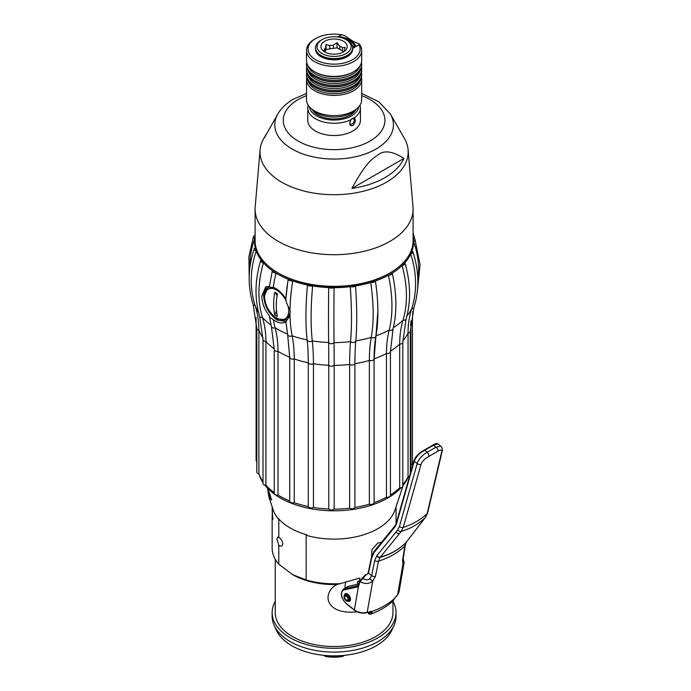 <?xml version="1.0" encoding="UTF-8"?>
<svg xmlns="http://www.w3.org/2000/svg" width="691" height="691" viewBox="0 0 691 691"><rect width="100%" height="100%" fill="white"/><g stroke="black" fill="none" stroke-linecap="round" stroke-linejoin="round"><path stroke-width="1.04" d="M410.324 470.26A76.822 44.354 0 0 0 410.92 464.81A3.101 1.788 0 0 0 412.423 463.281L412.423 319.527A3.101 1.788 0 0 1 410.972 321.039M402.81 484.598A76.822 44.354 0 0 0 408.044 476.781A3.101 1.788 0 0 0 409.582 476.22M390.424 494.929A76.822 44.354 0 0 0 399.692 487.855A3.101 1.788 0 0 0 402.81 486.067L402.81 342.313A3.101 1.788 0 0 1 399.692 344.101L399.692 487.855M264.783 485.047A76.14 43.956 180 0 0 387.936 497.926A76.14 43.956 0 0 0 401.177 487.639M402.81 485.782A76.14 43.956 0 0 0 408.286 476.738M256.111 317.782L256.111 460.318A3.101 1.788 0 0 0 256.81 461.45M255.109 305.482A3.101 1.84 -17.6 0 1 253.131 304.429L256.81 328.398L256.81 472.152A3.101 1.788 0 0 0 258.892 473.836L258.892 330.082A123.957 99.737 163.4 0 0 255.117 305.491A126.349 101.663 -16.6 0 1 256.214 251.075L255.299 247.991A3.101 1.598 18.7 0 0 254.245 248.743A3.101 1.598 18.7 0 0 256.214 251.083M263.012 481.592A76.822 44.354 180 0 1 258.892 473.836M263.012 483.432A3.101 1.788 0 0 0 265.923 485.212L265.923 341.466A3.101 1.788 0 0 1 263.012 339.678L263.012 483.432M274.258 492.588A76.822 44.354 180 0 1 265.923 485.212M287.542 334.073A80.657 46.565 0 0 1 275.113 327.802A3.101 2.142 -14.9 0 1 271.433 326.558L274.258 349.577L274.258 493.322A3.101 1.788 0 0 0 278.007 495.076L278.007 351.322A123.957 76.286 123.5 0 0 275.113 327.802A126.349 77.755 -56.5 0 1 273.394 319.717L269.507 317.186L269.645 316.141C264.61 309.862 261.984 303.185 261.777 296.128L265.629 287.093L269.455 286.264M289.719 357.489L289.719 500.975A76.822 44.354 180 0 1 278.007 495.076M289.719 500.975A3.101 1.788 0 0 0 289.71 501.105A3.101 1.788 0 0 0 294.254 502.685L294.254 358.931A123.957 55.513 110.7 0 0 292.146 335.809A126.349 56.576 -69.3 0 1 290.03 315.277L285.815 321.946M269.576 286.273C269.222 287.197 270.466 287.508 273.316 287.231C278.032 289.304 282.222 293.2 285.884 298.909C285.988 301.812 287.37 305.396 290.021 309.663A126.349 56.576 -69.3 0 1 292.759 280.969A79.534 45.917 0 0 0 307.469 285.003A126.349 31.207 100.4 0 0 307.124 339.929A123.957 30.62 -79.6 0 1 308.281 362.792L308.281 506.538A76.822 44.354 180 0 1 294.254 502.685M308.281 506.538A3.101 1.788 0 0 0 310.38 507.894A3.101 1.788 0 0 0 313.446 507.488L313.446 363.734A123.957 30.62 100.4 0 0 312.289 340.87A126.349 31.207 -79.6 0 1 312.626 285.953A79.534 45.917 0 0 0 328.674 287.542A3.101 1.011 0.6 0 0 331.326 288.13A3.101 1.011 0.6 0 0 334.09 287.663A79.534 45.917 0 0 0 350.285 286.687A126.349 24.427 82 0 1 350.553 341.63A123.957 23.96 -98 0 0 349.637 364.451L349.637 508.205A76.822 44.354 180 0 1 334.176 509.12A3.101 1.788 0 0 1 331.421 509.984A3.101 1.788 0 0 1 328.761 509.008A76.822 44.354 180 0 1 313.446 507.488M328.631 342.494A123.957 3.455 -88.9 0 1 328.761 365.263L328.761 509.008M274.258 349.577A3.101 1.788 0 0 0 278.007 351.322A76.822 44.354 180 0 0 289.71 357.212A3.101 1.788 0 0 0 289.71 357.351A3.101 1.788 0 0 0 294.254 358.931A76.822 44.354 180 0 0 308.281 362.792A3.101 1.788 0 0 0 310.38 364.14A3.101 1.788 0 0 0 313.446 363.734A76.822 44.354 180 0 0 328.761 365.263A3.101 1.788 0 0 0 331.421 366.23A3.101 1.788 0 0 0 334.176 365.366L334.176 509.12M349.637 508.205A3.101 1.788 0 0 0 352.652 508.723A3.101 1.788 0 0 0 354.906 507.462L354.906 363.708A123.957 23.96 82 0 1 355.813 340.888A126.349 24.427 -98 0 0 355.545 285.953A79.534 45.917 0 0 0 370.696 282.498A126.349 50.564 72 0 1 371.24 337.372A123.957 49.605 -108 0 0 369.365 360.417L369.365 504.171A76.822 44.354 180 0 1 354.906 507.462M369.365 504.171A3.101 1.788 0 0 0 372.501 504.205A3.101 1.788 0 0 0 374.081 502.651A3.101 1.788 0 0 0 374.081 502.633L374.081 358.879A123.957 49.605 72 0 1 375.844 336.517M375.964 335.843A126.349 50.564 -108 0 0 377.873 310.881A126.349 50.564 -108 0 0 375.412 280.978A79.534 45.917 0 0 0 388.394 275.286A126.349 72.944 60 0 1 389.18 330.056A123.957 71.57 -120 0 0 386.468 353.464L386.468 497.218A76.822 44.354 180 0 1 374.081 502.633M386.468 497.218A3.101 1.788 0 0 0 390.424 495.499L390.424 351.745A3.101 1.788 0 0 1 386.468 353.464A76.822 44.354 180 0 1 374.099 358.879A3.101 1.788 0 0 1 372.509 360.452A3.101 1.788 0 0 1 369.365 360.417A76.822 44.354 180 0 1 354.906 363.708A3.101 1.788 0 0 1 352.652 364.978A3.101 1.788 0 0 1 349.637 364.451A76.822 44.354 180 0 1 334.176 365.366A123.957 3.455 91.1 0 0 334.047 342.606A126.349 3.524 -88.9 0 1 334.081 287.655L328.674 287.551A126.349 3.524 91.1 0 0 328.64 342.503A80.657 46.565 0 0 1 312.289 340.87A3.101 2.332 -6.5 0 1 309.24 341.561A3.101 2.332 -6.5 0 1 307.124 339.92A80.657 46.565 0 0 1 292.146 335.817A3.101 2.254 -11.4 0 1 287.646 334.556L289.71 357.351L289.71 501.105M265.923 341.458A123.957 91.402 140.5 0 0 262.459 317.437A126.349 93.164 -39.5 0 1 263.47 262.856A79.534 45.917 0 0 0 272.401 270.717L275.959 273.075A79.534 45.917 0 0 0 288.233 279.25A3.101 1.123 9.5 0 0 289.659 280.494A3.101 1.123 9.5 0 0 292.759 280.978L288.233 279.259A126.349 56.576 110.7 0 0 287.681 282.731A126.349 56.576 110.7 0 0 285.884 298.909L287.681 282.731M410.92 321.496L410.92 464.81M388.394 275.303A3.101 1.218 -12.4 0 0 392.307 273.282A3.101 1.218 -12.4 0 0 392.22 273.092A79.534 45.917 0 0 0 402.058 265.586A3.101 1.373 -15.8 0 0 405.107 263.331A3.101 1.373 -15.8 0 0 404.71 262.874A79.534 45.917 0 0 0 410.679 254.115A3.101 1.546 -18.3 0 0 412.864 251.783A3.101 1.546 -18.3 0 0 411.974 251.092L410.687 254.124A126.349 100.23 22.9 0 1 411.776 308.575A123.957 98.338 -157.1 0 0 408.044 333.027L408.044 476.781M370.696 282.515A3.101 1.097 -8.4 0 0 373.805 282.153A3.101 1.097 -8.4 0 0 375.412 280.978L370.696 282.507M350.285 286.705A3.101 1.028 -4 0 0 353.274 286.825A3.101 1.028 -4 0 0 355.545 285.962L350.285 286.696M307.46 285.012A3.101 1.045 5.2 0 0 309.585 285.962A3.101 1.045 5.2 0 0 312.626 285.962L307.469 285.012M290.021 309.663L290.03 315.277M286.195 321.548L277.221 320.097C268.773 314.042 264.221 305.672 263.582 295.005M287.646 334.556L285.901 321.885C282.282 323.863 278.102 323.146 273.394 319.717M288.752 317.774L286.592 319.708L277.048 318.931C269.248 313.351 265.042 305.664 264.411 295.878L267.996 287.516L269.559 286.903M266.571 286.653L263.582 294.927M265.361 292.587A18.588 10.728 60 0 1 268.471 287.275M280.874 319.458A18.588 10.728 -120 0 0 287.067 319.406M274.215 287.629A17.042 9.838 -120 0 0 269.715 288.311L268.117 289.235A17.042 9.838 -120 0 0 265.508 302.891A17.042 9.838 -120 0 0 276.642 317.903A17.042 9.838 60 0 0 285.158 318.75A17.042 9.838 60 0 0 288.061 306.156M285.158 318.75L286.756 317.825A17.042 9.838 -120 0 0 290.211 311.468M285.979 300.594A17.042 9.838 60 0 0 276.642 290.082A17.042 9.838 -120 0 0 268.117 289.235M277.393 316.392L274.768 314.88A61.931 35.751 -60 0 1 274.768 292.224L277.393 293.744A61.931 35.751 -60 0 0 277.393 316.392M277.091 295.593L276.918 296.75M276.495 310.535A23.235 13.414 -60 0 1 274.768 314.88M274.768 292.224A23.235 13.414 -60 0 1 276.918 295.498M256.223 251.066A79.534 45.917 0 0 0 261.146 260.032A3.101 1.417 16.5 0 0 260.637 260.559A3.101 1.417 16.5 0 0 263.47 262.865M254.746 238.594A79.534 45.917 0 0 0 255.299 247.991M249.52 270.941L250.349 256.983A126.349 102.622 10.1 0 1 254.737 238.602L255.1 236.374M255.1 235.501A3.101 1.788 19.9 0 0 253.545 236.426A3.101 1.788 19.9 0 0 254.737 238.602M404.71 262.874L402.058 265.594A126.349 89.925 44.2 0 1 403.034 320.209A123.957 88.223 -135.8 0 0 399.692 344.101A76.822 44.354 180 0 1 390.424 351.175M263.47 262.856L261.146 260.032M413.451 238.611L413.633 241.729A3.101 1.745 -19.7 0 0 415.015 239.501A3.101 1.745 -19.7 0 0 413.451 238.611A79.534 45.917 0 0 0 413.088 236.382M411.966 251.083A79.534 45.917 0 0 0 413.633 241.729A126.349 103.106 -3.4 0 1 418.66 270.155L417.822 284.321M392.212 273.083L388.394 275.294M413.088 209.105A78.99 45.606 0 0 1 389.949 241.349A78.99 45.606 180 0 1 303.867 251.239A78.99 45.606 180 0 1 255.1 209.105L255.1 240.718A78.99 45.606 0 0 0 278.24 272.971L279.112 273.472A77.755 44.889 0 0 0 389.076 273.472L389.949 272.971A78.99 45.606 0 0 0 413.088 240.718L413.088 209.105A78.99 45.606 0 0 0 412.993 206.851L408.105 149.826A74.101 42.782 0 0 0 404.425 138.468L390.389 114.041L378.789 101.741L361.661 93.432M273.316 287.231A126.349 77.755 -56.5 0 1 275.959 273.075A3.101 1.252 13.3 0 1 272.254 270.984L269.421 286.584M278.24 272.971A78.99 45.606 0 0 0 389.949 272.971L389.076 273.472M255.1 209.105A78.99 45.606 180 0 1 255.195 206.851L260.084 149.826A74.101 42.782 180 0 1 263.763 138.468L265.724 135.056A72.028 41.59 0 0 0 264.308 137.855L277.799 114.041A59.314 34.248 0 0 0 302.952 153.963A59.314 34.248 0 0 0 376.034 149.04A59.314 34.248 0 0 0 390.389 114.041M260.084 149.826A74.101 42.782 180 0 0 304.057 191.044A74.101 42.782 180 0 0 386.485 182.191A74.101 42.782 0 0 0 408.105 149.826M266.493 133.795A72.028 41.59 0 0 0 265.724 135.056M351.926 188.436A72.028 41.59 0 0 0 385.025 177.552A72.028 41.59 0 0 0 403.881 158.438L351.926 188.436C364.382 165.261 370.747 159.673 377.899 154.965C384.006 149.956 392.661 151.122 403.881 158.438M359.959 105.213A26.327 15.202 180 0 1 360.426 108.055L360.426 120.32A26.327 15.202 180 0 1 352.712 131.074A26.327 15.202 180 0 1 324.019 134.365A26.327 15.202 180 0 1 307.763 120.32L307.763 108.055A26.327 15.202 0 0 0 322.896 121.815A26.327 15.202 0 0 0 350.907 119.759L352.522 118.316L354.362 117.764C356.003 120.122 355.459 122.739 352.712 125.632C349.534 126.159 348.929 124.199 350.907 119.759M360.426 108.055A26.327 15.202 180 0 1 354.362 117.764M308.229 105.213A26.327 15.202 0 0 0 307.763 108.055M358.75 106.837A24.721 14.269 180 0 1 351.572 115.872A24.721 14.269 0 0 1 325.487 119.154A24.721 14.269 0 0 1 309.438 106.837M352.082 124A3.101 1.788 120 0 0 354.103 121.271A3.101 1.788 120 0 0 353.628 118.792A3.101 1.788 120 0 0 352.082 118.947A3.101 1.788 -60 0 0 350.061 121.676A3.101 1.788 -60 0 0 350.536 124.155A3.101 1.788 -60 0 0 352.082 124M312.263 109.515A22.768 13.146 0 0 0 350.19 115.077A22.768 13.146 180 0 0 355.925 109.515M312.012 109.238A24.781 14.312 0 0 0 351.615 112.858A24.781 14.312 180 0 0 356.176 109.238M361.471 77.573A27.571 15.919 180 0 1 361.661 79.474L361.661 99.711A27.571 15.919 180 0 1 344.645 114.412A27.571 15.919 180 0 1 314.595 110.966A27.571 15.919 0 0 1 306.519 99.711L306.519 79.474A27.571 15.919 180 0 1 306.718 77.573M361.661 79.474A27.571 15.919 180 0 1 344.645 94.183A27.571 15.919 180 0 1 314.595 90.728A27.571 15.919 180 0 1 306.519 79.474M361.471 72.52A27.571 15.919 180 0 1 361.661 74.412L361.661 75.682A27.571 15.919 180 0 1 344.645 90.383A27.571 15.919 180 0 1 314.595 86.936A27.571 15.919 180 0 1 306.519 75.682L306.519 74.412A27.571 15.919 180 0 1 306.718 72.52M361.661 74.412A27.571 15.919 180 0 1 344.645 89.122A27.571 15.919 180 0 1 314.595 85.667A27.571 15.919 180 0 1 306.519 74.412M361.471 67.459A27.571 15.919 180 0 1 361.661 69.359L361.661 70.62A27.571 15.919 180 0 1 344.645 85.33A27.571 15.919 180 0 1 314.595 81.875A27.571 15.919 180 0 1 306.519 70.62L306.519 69.359A27.571 15.919 180 0 1 306.718 67.459M361.661 69.359A27.571 15.919 180 0 1 344.645 84.06A27.571 15.919 180 0 1 314.595 80.614A27.571 15.919 180 0 1 306.519 69.359M361.471 62.397A27.571 15.919 180 0 1 361.661 64.298L361.661 65.559A27.571 15.919 180 0 1 344.645 80.268A27.571 15.919 180 0 1 314.595 76.813A27.571 15.919 180 0 1 306.519 65.559L306.519 64.298A27.571 15.919 180 0 1 306.718 62.397M361.661 64.298A27.571 15.919 180 0 1 344.645 79.007A27.571 15.919 180 0 1 314.595 75.552A27.571 15.919 180 0 1 306.519 64.298M361.661 50.383L361.661 60.506A27.571 15.919 180 0 1 344.645 75.207A27.571 15.919 180 0 1 314.595 71.76A27.571 15.919 180 0 1 306.519 60.506L306.519 50.383A27.571 15.919 0 0 0 314.595 61.637A27.571 15.919 0 0 0 344.645 65.092A27.571 15.919 0 0 0 361.661 50.383A27.571 15.919 0 0 0 359.45 44.138L359 44.777A26.025 15.021 0 0 1 345.586 62.605A26.025 15.021 0 0 1 312.937 57.871A26.025 15.021 0 0 1 315.692 38.497L314.595 39.128A27.571 15.919 0 0 0 306.519 50.383M315.692 38.497A26.025 15.021 0 0 1 341.613 34.74L344.921 35.751L353.585 41.659L359.45 44.138M341.613 34.74L338.555 36.502A22.302 12.879 180 0 1 355.943 46.539L359 44.777M339.756 37.314A21.222 12.248 180 0 1 355.019 47.083L353.403 46.565L352.626 47.014M352.678 48.966A18.588 10.728 180 0 1 352.678 49.121A18.588 10.728 180 0 1 334.09 59.849A18.588 10.728 180 0 1 315.511 49.121A18.588 10.728 180 0 1 315.511 48.966M352.678 48.43L355.019 47.083M352.082 45.148A21.222 12.248 180 0 1 353.403 46.565M352.678 47.86L352.678 48.802A18.588 10.728 180 0 1 347.236 56.394A18.588 10.728 180 0 1 342.814 58.286A18.588 10.728 180 0 1 325.375 58.286A18.588 10.728 180 0 1 315.511 48.802L315.511 47.86A18.588 10.728 0 0 0 326.981 57.768A18.588 10.728 0 0 0 347.236 55.444A18.588 10.728 0 0 0 352.678 47.86A18.588 10.728 0 0 0 347.236 40.268L346.139 39.637A17.042 9.838 0 0 0 322.049 39.637L320.952 40.268A18.588 10.728 0 0 0 315.511 47.86M320.952 40.268L322.049 39.637A17.042 9.838 0 0 0 322.049 53.544A17.042 9.838 0 0 0 346.139 53.544A17.042 9.838 0 0 0 346.139 39.637M324.787 41.218A13.164 7.601 180 0 1 341.561 40.328A13.164 7.601 180 0 1 346.113 49.692A13.164 7.601 180 0 1 343.401 51.963A13.164 7.601 180 0 1 322.075 49.692A13.164 7.601 180 0 1 324.787 41.218M324.787 51.963A10.071 5.813 180 0 1 325.046 51.626L326.022 44.414L329.676 45.753A10.071 5.813 180 0 1 333.399 45.174L337.044 42.712L339.722 46.15A10.071 5.813 180 0 1 342.442 47.722L345.111 47.368L344.135 51.376A10.071 5.813 180 0 1 344.118 51.523M339.722 46.15L339.722 49.363L337.044 47.817L333.399 48.379A10.071 5.813 180 0 0 329.676 48.957L326.022 49.519L325.046 51.626M337.044 42.712L337.044 47.817M339.722 49.363A10.071 5.813 180 0 1 342.442 50.935L343.807 51.721M329.676 45.753L329.676 48.957M333.399 45.174L333.399 48.379M326.022 44.414L326.022 49.519M325.046 48.422A10.071 5.813 0 0 0 324.053 50.573L324.053 51.505M323.068 50.78L324.053 50.573M342.442 47.722L342.442 50.935M263.012 482.612A76.14 43.956 180 0 1 259.332 475.175L258.883 473.836M306.761 534.782A62.225 35.923 180 0 1 290.09 527.915A62.225 35.923 180 0 1 278.188 518.293L278.793 519.468L278.793 537.529A4.802 2.773 60 0 1 282.723 543.67A4.802 2.773 60 0 1 281.729 545.873A4.802 2.773 60 0 1 278.793 545.277L278.793 564.167L292.474 574.592L306.156 579.965L306.156 535.266L306.761 534.782M403.233 485.255L394.924 510.113A61.957 35.768 180 0 1 306.156 535.266M267.59 488.692L268.816 496.829L273.256 510.113A61.957 35.768 0 0 0 278.793 519.468M268.816 496.829A66.483 38.385 0 0 0 269.447 498.513L271.399 499.481L267.227 487.872M278.793 545.277L276.987 539.144L277.592 537.175L278.793 537.529M272.142 506.762L272.582 516.998A61.957 35.768 180 0 0 273.04 518.803L272.427 519.615L272.15 513.327A61.957 35.768 180 0 0 272.219 514.57L272.142 517.429A61.957 35.768 180 0 0 272.15 518.146L272.15 538.384A61.957 35.768 180 0 1 272.142 537.667L272.142 548.041A61.957 35.768 0 0 0 278.793 564.167M272.142 537.667A61.957 35.768 180 0 1 272.15 536.95M272.142 511.107L272.142 510.165M404.131 562.569L403.017 563.649L402.559 560.703L404.857 545.976L406.222 542.305L425.44 517.386L427.159 513.612L441.523 452.57C442.093 449.746 440.875 449.288 437.878 451.206L428.783 456.457C424.887 458.522 422.305 461.165 421.052 464.387L403.216 527.432L401.29 531.336L380.145 557.361L378.513 561.187L375.42 576.372L372.734 581.131C368.89 584.076 364.71 584.232 360.175 581.606L358.474 586.227A7.126 4.111 60 0 1 357.143 587.03L344.092 589.924A8.361 4.828 -120 0 0 341.674 595.59A8.361 4.828 -120 0 0 346.398 603.597L354.379 609.877C358.284 612.641 362.602 613.461 367.327 612.338L371.888 611.509L372.026 612.511L370.523 614.178C379.229 611.051 386.71 606.715 392.937 601.179L394.639 598.406L392.946 601.179L392.954 612.537A58.856 33.98 180 0 1 361.272 642.682A58.856 33.98 180 0 1 300.335 640.376A58.856 33.98 0 0 1 275.234 612.537L275.234 559.209M359.804 581.131A58.856 33.98 180 0 1 357.454 581.762L357.454 584.292M357.454 611.785C324.632 615.5 321.522 592.213 337.087 584.508A58.856 33.98 180 0 1 292.474 574.592M336.854 584.638L359.795 578.065L359.795 580.587L357.454 581.762M345.068 588.136A21.689 12.516 60 0 1 345.984 581.692M441.523 452.57A3.101 2.228 13.3 0 0 442.067 451.681C442.603 449.064 442.145 447.207 440.711 446.118L437.956 443.95L433.49 445.229L424.732 450.29C419.584 452.959 416.086 456.604 414.229 461.234L396.453 524.028L395.174 526.594L373.952 552.67L371.654 558.078L368.493 573.133L365.496 575.456L365.28 575.05M370.523 614.178L370.497 614.187C369.124 614.351 368.433 613.928 368.441 612.908L369.495 613.556L369.512 611.915M370.704 611.578L369.495 613.556A0.933 0.821 -112.2 0 0 370.592 614.152M372.026 612.511A0.933 0.717 -158.4 0 1 370.773 612.079L370.393 611.639M370.367 611.397L370.756 611.621A0.933 0.76 132.7 0 0 371.888 611.509C380.914 608.305 388.48 603.934 394.57 598.415L395.762 596.739A0.933 0.622 46.1 0 1 395.425 597.102M347.893 601.239A4.336 2.505 -120 0 0 349.62 601.239A4.336 2.505 -120 0 0 350.38 598.121A4.336 2.505 -120 0 0 348.005 594.32A4.336 2.505 -120 0 0 345.284 593.733A4.336 2.505 -120 0 0 344.42 595.227M428.783 456.457A3.101 1.667 -115.6 0 0 427.228 452.251C422.227 455.049 418.876 458.815 417.165 463.549L399.415 526.568L397.74 529.919L376.612 555.987L374.729 560.453L371.663 575.629L368.493 573.133A0.933 0.613 -168 0 1 368.234 572.589C367.56 574.083 366.809 574.791 365.988 574.687A0.933 0.432 -85.3 0 0 365.496 575.456L360.175 581.606A0.933 0.656 -164.1 0 1 359.864 580.932L358.033 585.571A6.193 3.576 60 0 1 357.428 585.804L344.368 588.706A9.294 5.364 -120 0 0 343.47 589.06C339.903 593.128 340.905 598.086 346.476 603.943L354.466 610.231C358.292 612.943 362.516 613.746 367.137 612.641L370.177 611.699M375.42 576.372A3.101 2.038 -168.6 0 1 371.663 575.629L369.789 578.687C368.476 580.293 366.04 580.172 362.49 578.35L361.842 578.393M403.199 558.613L404.123 562.586L399.009 592.109L397.61 594.856L403.017 563.649A3.101 2.945 -48.7 0 0 402.939 560.643M346.364 600.013A2.323 1.339 -120 0 0 347.521 600.134A2.323 1.339 -120 0 0 347.875 598.268A2.323 1.339 -120 0 0 346.364 596.221A2.323 1.339 -120 0 0 345.198 596.108A2.323 1.339 -120 0 0 344.844 597.965A2.323 1.339 -120 0 0 346.364 600.013M346.364 600.842A3.334 1.926 -120 0 0 347.202 601.153A3.334 1.926 -120 0 0 348.679 598.967A3.334 1.926 -120 0 0 346.364 595.392A3.334 1.926 -120 0 0 344.153 595.875A3.334 1.926 -120 0 0 346.364 600.842M347.202 601.153L347.996 601.256A3.87 2.237 -120 0 0 348.955 601.092A3.87 2.237 -120 0 0 349.551 597.991A3.87 2.237 -120 0 0 347.02 594.58A3.87 2.237 -120 0 0 345.085 594.39A3.87 2.237 -120 0 0 344.464 595.132L344.153 595.875M440.711 446.118L435.986 447.198L427.228 452.251L424.732 450.29A0.933 0.501 -115.4 0 0 424.222 450.126C418.893 453.011 415.49 456.509 413.987 460.621L396.211 523.415L395.105 525.644L373.857 551.755A0.933 0.726 -143.4 0 1 374.064 551.582M339.851 583.653A61.957 35.768 180 0 1 306.156 579.965M381.7 542.124L377.899 542.979L372.008 549.475L371.525 556.946M275.234 601.369A61.957 35.768 0 0 0 272.142 612.537A61.957 35.768 0 0 0 315.459 646.646A61.957 35.768 0 0 0 384.844 633.051A61.957 35.768 0 0 0 396.047 612.537A61.957 35.768 0 0 0 392.954 601.369M396.047 612.537L396.047 616.329A61.957 35.768 180 0 1 393.965 625.536A61.957 35.768 180 0 1 384.844 636.843A61.957 35.768 180 0 1 298.555 645.627A61.957 35.768 180 0 1 274.223 625.536A61.957 35.768 180 0 1 272.142 616.329L272.142 612.537M274.223 625.536L276.4 630.261A59.702 34.472 0 0 0 299.851 649.626A59.702 34.472 0 0 0 391.78 630.261L393.965 625.536M340.395 655.664L340.395 656.45L342.589 656.45A27.882 16.1 180 0 1 325.599 656.45L327.793 656.45A29.428 16.99 0 0 0 340.395 656.45M327.793 655.664L327.793 656.45M342.589 656.45L344.533 655.327M323.656 655.327L325.599 656.45M272.703 519.157L272.556 516.721M268.652 491.085A65.585 37.867 0 0 0 270.319 497.434L271.313 499.282M256.81 328.398A3.101 1.788 0 0 0 258.892 330.082A76.822 44.354 180 0 0 262.995 337.813M274.258 348.834A76.822 44.354 180 0 1 265.923 341.466M375.99 335.835A80.657 46.565 0 0 0 389.18 330.056A3.101 2.177 14.2 0 0 393.067 328.804C397.075 312.531 396.815 294.02 392.307 273.282M328.64 342.494A3.101 2.358 -0.7 0 0 331.291 343.755A3.101 2.358 -0.7 0 0 334.047 342.598A80.657 46.565 0 0 0 350.553 341.63A3.101 2.341 5.1 0 0 353.55 342.434A3.101 2.341 5.1 0 0 355.813 340.879A80.657 46.565 0 0 0 371.24 337.372A3.101 2.28 10.3 0 0 375.939 336.12L374.081 358.897L374.081 502.651M263.012 339.678L259.643 316.262A3.101 2.004 -17 0 0 262.45 317.428A80.657 46.565 0 0 0 271.062 325.098M255.109 305.491A80.657 46.565 0 0 0 258.572 312.392M410.912 321.54A76.822 44.354 180 0 1 410.54 325.426M402.818 340.836A76.822 44.354 180 0 0 408.044 333.027A3.101 1.788 0 0 0 410.324 331.3L410.324 473.568M406.861 316.124A80.657 46.565 0 0 0 411.776 308.575A3.101 1.883 17.6 0 0 413.952 307.478L410.324 331.3M393.36 327.629A80.657 46.565 0 0 0 403.034 320.209A3.101 2.038 16.6 0 0 406.058 319.009L402.81 342.313M306.519 95.669A50.823 29.342 0 0 0 298.158 99.573A50.823 29.342 0 0 0 298.158 141.068A50.823 29.342 0 0 0 370.03 141.068A50.823 29.342 0 0 0 361.661 95.669M360.037 81.072A26.327 15.202 180 0 1 342.036 92.957A26.327 15.202 180 0 1 315.476 89.208A26.327 15.202 180 0 1 308.151 81.072M353.144 87.187A26.327 15.202 180 0 1 315.476 87.437A26.327 15.202 180 0 1 315.044 87.187M360.037 76.01A26.327 15.202 180 0 1 342.036 87.895A26.327 15.202 180 0 1 315.476 84.155A26.327 15.202 180 0 1 308.151 76.01M353.144 82.125A26.327 15.202 180 0 1 315.476 82.384A26.327 15.202 180 0 1 315.044 82.125M360.037 70.957A26.327 15.202 180 0 1 342.036 82.842A26.327 15.202 180 0 1 315.476 79.094A26.327 15.202 180 0 1 308.151 70.957M353.144 77.072A26.327 15.202 180 0 1 315.476 77.323A26.327 15.202 180 0 1 315.044 77.072M360.037 65.895A26.327 15.202 180 0 1 342.036 77.781A26.327 15.202 180 0 1 315.476 74.032A26.327 15.202 180 0 1 308.151 65.895M353.144 72.011A26.327 15.202 180 0 1 315.476 72.261A26.327 15.202 180 0 1 315.044 72.011M359 583.981L348.532 586.305A9.294 5.364 -120 0 0 347.625 586.659L348.705 586.236A0.933 0.743 -102.5 0 1 348.895 586.227M344.092 589.924A0.933 0.743 -102.5 0 1 344.368 588.706L348.532 586.305A0.933 0.743 -102.5 0 1 348.705 586.236L359.009 583.947M371.654 558.078A0.933 0.613 -168.3 0 1 371.395 557.533M413.987 460.621A0.933 0.639 -164.2 0 0 414.229 461.234L417.165 463.549A3.101 2.133 -164.3 0 0 421.052 464.387M396.453 524.028A0.933 0.639 -164.2 0 1 396.219 523.415M395.174 526.594A0.933 0.726 -140.9 0 1 395.114 525.635M393.455 528.701A0.933 0.726 -140.9 0 1 393.395 527.743M377.744 548.006A0.933 0.726 -140.8 0 1 377.692 547.047M374.246 552.29A0.933 0.726 -140.7 0 1 374.194 551.332M373.952 552.67A0.933 0.726 -143.4 0 1 373.866 551.746L371.395 557.525L368.234 572.58M395.762 596.739L397.61 594.856A0.933 0.631 43 0 1 397.256 595.227M374.729 560.453A3.101 2.038 -168.6 0 0 378.513 561.187C389.283 557.68 398.059 552.61 404.857 545.976A3.101 2.133 8.9 0 0 405.323 545.078M367.137 612.641L372.734 581.131A3.101 0.691 -137.4 0 1 369.789 578.687M358.422 585.251A0.933 0.743 -139.2 0 0 358.474 586.227L354.379 609.877A0.933 0.432 128.2 0 0 354.466 610.231M357.143 587.03A0.933 0.743 -102.5 0 1 357.428 585.804L358.448 585.217M359.182 584.957A0.933 0.656 -164.3 0 1 358.905 584.31M402.559 560.703A3.101 2.133 8.9 0 0 403.008 559.822L405.323 545.095L406.42 542.064A3.101 2.488 34.9 0 1 406.222 542.305C399.243 549.457 390.553 554.476 380.145 557.361A3.101 2.401 -143.6 0 1 376.612 555.987M376.854 555.668A3.101 2.418 -140.9 0 0 380.361 557.093C390.717 554.242 399.398 549.233 406.412 542.055A3.101 2.505 37.7 0 0 406.567 541.874L406.42 542.064A3.101 2.488 34.9 0 0 406.489 541.969M399.571 533.452A3.101 2.418 -141 0 1 396.029 532.035M397.74 529.919A3.101 2.418 -141 0 0 401.29 531.336C410.774 528.546 418.824 523.899 425.44 517.386A3.101 2.505 37.6 0 0 425.63 517.179L427.651 512.774L442.067 451.681M427.651 512.757A3.101 2.228 13.3 0 1 427.159 513.612C420.793 519.623 412.812 524.236 403.216 527.432A3.101 2.133 -164.2 0 1 399.415 526.568M399.009 592.109L397.498 595.098L394.604 598.354M437.947 443.942C437.153 443.086 435.442 443.492 432.842 445.151A0.933 0.57 -124.9 0 1 433.49 445.229L435.986 447.198A3.101 1.9 -124.7 0 1 437.878 451.206M270.932 497.347L270.319 497.434A0.933 0.734 157.4 0 0 269.447 498.513M390.424 351.745L393.067 328.804M375.939 336.12L377.873 310.881M271.433 326.558L269.507 317.186M259.643 316.262C254.504 299.004 254.841 280.442 260.637 260.559M253.131 304.429C247.525 286.333 247.896 267.771 254.245 248.743M249.192 277.341L248.89 256.568L253.545 236.426M412.838 311.365L412.423 319.527M406.058 319.009C411.015 301.967 410.696 283.405 405.107 263.331M414.643 239.008L413.088 232.617M413.088 235.631L414.047 238.715M417.416 290.661L420.068 264.886L415.015 239.501M413.952 307.478C419.489 289.598 419.126 271.036 412.864 251.783M306.519 93.432L293.511 99.115C286.601 103.063 281.358 108.038 277.799 114.041M368.45 612.252L368.441 612.908M343.47 589.06L347.625 586.659M365.988 574.687A0.933 0.933 0 0 0 365.176 575.05L359.864 580.924M406.558 541.882L425.613 517.188M345.085 594.39L346.493 593.569M348.955 601.092L350.372 600.272M402.412 560.012L402.957 560.824L403.008 559.831M432.842 445.151L424.214 450.126M396.047 506.762L396.047 523.925M267.201 487.846L269.965 494.341L271.304 499.982L271.813 499.619"/></g></svg>
